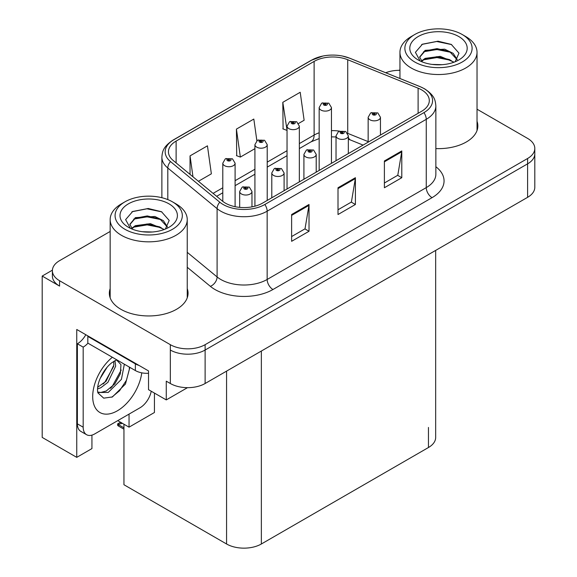 <?xml version="1.0" encoding="UTF-8"?>
<svg xmlns="http://www.w3.org/2000/svg" width="577" height="577" viewBox="0 0 577 577"><rect width="100%" height="100%" fill="white"/><g stroke="black" fill="none" stroke-linecap="round" stroke-linejoin="round"><path stroke-width="0.87" d="M52.399 270.166L42.193 276.058L42.193 437.409L76.748 457.359L76.748 329.481L148.527 370.924L148.527 389.67L166.27 399.911L166.27 381.166L170.33 383.51A24.602 14.201 0 0 0 205.116 383.51L527.602 197.327A24.602 14.201 0 0 0 534.807 187.28L534.807 153.807A24.602 14.201 0 0 1 527.602 163.846A24.602 14.201 0 0 0 534.807 153.807L534.807 148.448A24.602 14.201 0 0 0 527.602 138.408L477.028 109.204M187.475 387.672L166.27 399.911M399.948 70.062L398.534 70.322M110.164 231.456L59.582 260.66A24.602 14.201 0 0 0 52.384 270.7A24.602 14.201 0 0 0 59.582 280.739L170.33 344.678A24.602 14.201 0 0 0 205.116 344.678L205.116 350.037L527.602 163.846L205.116 350.037A24.602 14.201 0 0 1 170.33 350.037A24.602 14.201 0 0 0 205.116 350.037L205.116 383.51M42.193 276.058L59.582 286.098A24.602 14.201 0 0 1 52.384 276.058L52.384 270.7M435.664 250.404L435.664 437.474A24.602 14.201 180 0 1 428.459 447.514L261.359 543.988A24.602 14.201 180 0 1 226.566 543.988L123.947 484.738L123.947 424.218M117.744 420.633L129.046 427.16L154.441 412.497L154.441 393.081M91.938 435.123L91.938 448.589L76.748 457.359M129.046 427.16L129.046 414.106M110.164 288.615A39.359 22.727 0 0 0 109.341 293.231A39.359 22.727 0 0 0 120.874 309.294A39.359 22.727 0 0 0 163.767 314.22A39.359 22.727 0 0 0 188.059 293.231A39.359 22.727 0 0 0 187.244 288.615M110.164 293.967A39.359 22.727 0 0 0 109.616 295.907M421.614 89.868A26.239 15.146 180 0 1 429.302 100.578A26.239 15.146 180 0 1 421.614 111.289L262.521 203.147A26.239 15.146 180 0 1 222.47 201.121L173.187 160.485A26.239 15.146 180 0 1 168.441 151.794A26.239 15.146 180 0 1 176.122 141.084L314.119 61.414A26.239 15.146 180 0 1 347.722 59.719L418.109 88.173A26.239 15.146 180 0 1 421.614 89.868M423.936 88.526A29.521 17.043 0 0 0 419.991 86.622L349.604 58.169A29.521 17.043 0 0 0 342.514 56.056A29.521 17.043 0 0 0 322.832 56.056A29.521 17.043 0 0 0 311.804 60.073L173.807 139.749A29.521 17.043 0 0 0 170.496 161.574L219.787 202.21A29.521 17.043 0 0 0 264.836 204.489L423.936 112.63A29.521 17.043 0 0 0 423.936 88.526M291.623 214.529L291.623 241.309L309.02 231.269L309.02 204.489L291.623 214.529M291.623 236.556L305.024 228.824L308.947 205.376A6.556 3.787 -120 0 0 309.02 204.489M304.901 228.889L309.02 231.269M384.39 160.969L384.39 187.749L401.787 177.709L401.787 150.929L384.39 160.969M384.39 182.996L397.791 175.264L401.715 151.816A6.556 3.787 -120 0 0 401.787 150.929M397.668 175.329L401.787 177.709M338.007 187.749L338.007 214.529L355.403 204.489L355.403 177.709L338.007 187.749M338.007 209.776L351.407 202.044L355.331 178.596A6.556 3.787 -120 0 0 355.403 177.709M351.285 202.109L355.403 204.489M435.859 148.592A39.359 22.727 0 0 0 477.843 125.923A39.359 22.727 0 0 0 477.028 121.307M205.116 344.678L527.602 158.495A24.602 14.201 0 0 0 534.807 148.448M399.948 70.315A24.602 14.201 0 0 0 385.71 72.738M298.561 123.478L304.129 120.261L300.206 92.277L282.809 102.324L283.091 128.938M198.416 181.293L211.362 173.821L207.439 145.837L190.042 155.884L190.042 174.384M256.866 140.738L253.822 119.057L236.426 129.104L236.707 155.718M236.426 129.104L240.349 157.081L254.919 148.671M240.349 157.081L236.426 155.617M282.809 102.324L287.036 130.128M286.74 130.301L282.809 128.837M190.042 155.884L192.978 176.807M187.785 295.907A39.359 22.727 0 0 0 187.244 293.967M477.568 128.599A39.359 22.727 0 0 0 477.028 126.666M235.099 206.696L235.099 163.19A6.152 3.549 180 0 1 231.298 166.472A6.152 3.549 180 0 1 224.597 165.7A6.152 3.549 180 0 1 222.794 163.19L225.246 158.927A4.097 2.467 57.8 0 1 227.432 159.043A2.048 1.183 0 0 0 227.497 160.68A2.048 1.183 0 0 0 230.396 160.68A2.048 1.183 0 0 0 230.396 159.007A2.048 1.183 0 0 0 227.562 158.971L228.391 159.497A0.822 0.476 180 0 1 229.264 160.283A0.822 0.476 180 0 1 228.369 160.182L228.391 159.497M227.562 158.971A4.097 2.265 -117.9 0 0 225.643 158.697A4.097 2.265 -117.9 0 0 225.463 158.812M228.341 160.168L228.341 159.526L227.432 159.043M228.369 160.182A0.822 0.476 180 0 1 228.341 159.526M121.574 422.768L120.954 422.407M120.535 422.862L120.881 422.451M251.969 206.862L251.969 191.477A6.152 3.549 180 0 1 248.175 194.759A6.152 3.549 180 0 1 241.467 193.987A6.152 3.549 180 0 1 239.671 191.477L242.124 187.208A4.097 2.467 57.8 0 1 244.309 187.33A2.048 1.183 0 0 0 244.367 188.967A2.048 1.183 0 0 0 247.266 188.967A2.048 1.183 0 0 0 247.266 187.294A2.048 1.183 0 0 0 244.432 187.258L245.268 187.785A0.822 0.476 180 0 1 246.134 188.571A0.822 0.476 180 0 1 245.239 188.463L245.218 187.813L244.309 187.33M245.268 188.477L245.268 187.785M244.432 187.258A4.097 2.265 -117.9 0 0 242.52 186.984A4.097 2.265 -117.9 0 0 242.333 187.099M245.239 188.463A0.822 0.476 180 0 1 245.218 187.813M118.84 424.203L118.22 425.898L117.614 425.263L117.614 423.907L118.84 424.203L122.468 423.359M120.506 422.234L117.614 423.907M267.216 200.435L267.216 144.647A6.152 3.549 180 0 1 263.422 147.928A6.152 3.549 180 0 1 256.722 147.157A6.152 3.549 180 0 1 254.919 144.647L257.371 140.377A4.097 2.467 57.8 0 1 259.556 140.5A2.048 1.183 0 0 0 259.621 142.137A2.048 1.183 0 0 0 262.521 142.137A2.048 1.183 0 0 0 262.521 140.463A2.048 1.183 0 0 0 259.686 140.427L260.515 140.954A0.822 0.476 180 0 1 261.381 141.74A0.822 0.476 180 0 1 260.487 141.632L260.465 140.983L259.556 140.5M260.515 141.646L260.515 140.954M259.686 140.427A4.097 2.265 -117.9 0 0 257.768 140.153A4.097 2.265 -117.9 0 0 257.587 140.269M260.487 141.632A0.822 0.476 180 0 1 260.465 140.983M299.34 181.885L299.34 126.103A6.152 3.549 180 0 1 295.539 129.385A6.152 3.549 180 0 1 288.839 128.613A6.152 3.549 180 0 1 287.036 126.103L289.495 121.834A4.097 2.467 57.8 0 1 291.681 121.956A2.048 1.183 0 0 0 291.738 123.593A2.048 1.183 0 0 0 294.638 123.593A2.048 1.183 0 0 0 294.638 121.92A2.048 1.183 0 0 0 291.803 121.884L292.633 122.403A0.822 0.476 180 0 1 293.505 123.189A0.822 0.476 180 0 1 292.582 122.432L291.681 121.956M292.633 123.103L292.633 122.403M291.803 121.884A4.097 2.265 -117.9 0 0 289.885 121.61A4.097 2.265 -117.9 0 0 289.704 121.725M292.582 123.074L292.582 122.432M331.458 163.341L331.458 107.56A6.152 3.549 180 0 1 327.664 110.842A6.152 3.549 180 0 1 320.963 110.07A6.152 3.549 180 0 1 319.16 107.56L321.613 103.29A4.097 2.467 57.8 0 1 323.798 103.413A2.048 1.183 0 0 0 323.863 105.05A2.048 1.183 0 0 0 326.762 105.05A2.048 1.183 0 0 0 326.762 103.377A2.048 1.183 0 0 0 323.928 103.341L324.757 103.86A0.822 0.476 180 0 1 325.623 104.646A0.822 0.476 180 0 1 324.728 104.545L324.757 103.86M323.928 103.341A4.097 2.265 -117.9 0 0 322.009 103.059A4.097 2.265 -117.9 0 0 321.829 103.175M324.707 104.531L324.707 103.889L323.798 103.413M324.728 104.545A0.822 0.476 180 0 1 324.707 103.889M284.093 190.691L284.093 172.934A6.152 3.549 180 0 1 280.292 176.216A6.152 3.549 180 0 1 273.592 175.444A6.152 3.549 180 0 1 271.789 172.934L274.241 168.664A4.097 2.467 57.8 0 1 276.426 168.787A2.048 1.183 0 0 0 276.491 170.424A2.048 1.183 0 0 0 279.391 170.424A2.048 1.183 0 0 0 279.391 168.751A2.048 1.183 0 0 0 276.556 168.715L277.386 169.234A0.822 0.476 180 0 1 278.251 170.02A0.822 0.476 180 0 1 277.335 169.27L276.426 168.787M277.386 169.934L277.386 169.234M276.556 168.715A4.097 2.265 -117.9 0 0 274.638 168.441A4.097 2.265 -117.9 0 0 274.457 168.556M277.335 169.905L277.335 169.27M316.21 172.148L316.21 154.391A6.152 3.549 180 0 1 312.417 157.672A6.152 3.549 180 0 1 305.709 156.901A6.152 3.549 180 0 1 303.913 154.391L306.365 150.121A4.097 2.467 57.8 0 1 308.551 150.244A2.048 1.183 0 0 0 308.608 151.881A2.048 1.183 0 0 0 311.508 151.881A2.048 1.183 0 0 0 311.508 150.208A2.048 1.183 0 0 0 308.673 150.171L309.51 150.691A0.822 0.476 180 0 1 310.376 151.477A0.822 0.476 180 0 1 309.46 150.72L308.551 150.244M309.51 151.39L309.51 150.691M308.673 150.171A4.097 2.265 -117.9 0 0 306.762 149.89A4.097 2.265 -117.9 0 0 306.582 150.006M309.46 151.362L309.46 150.72M348.335 153.605L348.335 135.847A6.152 3.549 180 0 1 344.534 139.122A6.152 3.549 180 0 1 337.833 138.357A6.152 3.549 180 0 1 336.03 135.847L338.483 131.578A4.097 2.467 57.8 0 1 340.668 131.7A2.048 1.183 0 0 0 340.733 133.33A2.048 1.183 0 0 0 343.632 133.33A2.048 1.183 0 0 0 343.632 131.657A2.048 1.183 0 0 0 340.798 131.621L341.627 132.147A0.822 0.476 180 0 1 342.493 132.934A0.822 0.476 180 0 1 341.577 132.176L340.668 131.7M341.627 132.847L341.627 132.147M340.798 131.621A4.097 2.265 -117.9 0 0 338.879 131.347A4.097 2.265 -117.9 0 0 338.699 131.462M341.577 132.818L341.577 132.176M380.452 135.054L380.452 117.297A6.152 3.549 180 0 1 376.658 120.579A6.152 3.549 180 0 1 369.958 119.807A6.152 3.549 180 0 1 368.155 117.297L370.607 113.034A4.097 2.467 57.8 0 1 372.792 113.15A2.048 1.183 0 0 0 372.85 114.787A2.048 1.183 0 0 0 375.75 114.787A2.048 1.183 0 0 0 375.75 113.114A2.048 1.183 0 0 0 372.915 113.078L373.752 113.604A0.822 0.476 180 0 1 374.617 114.39A0.822 0.476 180 0 1 373.723 114.289L373.701 113.633L372.792 113.15M373.752 114.304L373.752 113.604M372.915 113.078A4.097 2.265 -117.9 0 0 371.004 112.803A4.097 2.265 -117.9 0 0 370.823 112.919M373.723 114.289A0.822 0.476 180 0 1 373.701 113.633M129.847 367.369L125.447 384.051L112.421 396.933L103.709 398.159L97.917 392.901L97.527 390.838C97.376 387.513 98.097 383.77 99.691 379.616C102.764 372.273 106.781 366.662 111.758 362.767L116.727 359.796M116.727 360.113L120.954 364.628L120.369 373.773L114.823 383.914L106.255 390.982L100.845 392.447L97.686 392.072M97.78 392.483L108.252 392.432L121.415 379.37L124.358 364.202M116.439 360.048L114.477 360.964M100.131 378.512L107.185 367.138M97.52 388.941L100.737 387.787L107.906 382.335L115.681 366.157L114.953 360.733M97.672 387.254L106.06 381.267L113.842 365.09L113.655 361.433M151.239 391.235A16.401 9.47 -60 0 1 140.002 407.78L94.779 433.89A16.401 9.47 -60 0 1 86.579 434.705L80.78 431.358A16.401 9.47 -60 0 1 77.383 423.85L77.383 343.777A16.401 9.47 120 0 0 85.814 334.718M87.956 343.185A16.401 9.47 -60 0 1 83.182 347.123L77.383 343.777M86.579 434.705A16.401 9.47 -60 0 1 83.182 427.196L83.182 347.123M139.079 365.465A16.401 9.47 180 0 1 135.364 363.863L87.819 336.413A16.401 9.47 0 0 0 88.317 336.16M135.364 363.863L135.364 370.557A16.401 9.47 0 0 0 148.527 373.283M87.819 336.413L87.819 343.106L135.364 370.557M103.175 383.986L104.834 382.241L113.719 366.236M110.481 388.292L112.198 386.496L121.206 370.023M111.787 397.221L119.562 390.744L126.428 380.265L129.335 369.431L129.335 367.073M442.213 64.689L432.13 64.415M434.986 64.703L439.328 64.819M454.063 62.179L440.244 56.351L425.155 58.371L421.376 61.039M453.645 62.33L449.548 59.597L436.998 56.661L424.665 59.15M457.215 59.619L453.183 53.358L444.665 49.175L425.148 50.329L419.63 57.029L422.364 61.963M419.638 57.274L425.155 50.87L437.063 48.619L449.663 51.613L457.128 59.734M421.636 61.313L424.86 59.049M465.74 36.546L462.256 34.533A33.617 19.409 180 0 1 462.256 61.984A33.617 19.409 180 0 1 414.719 61.984A33.617 19.409 180 0 1 414.719 34.533A33.617 19.409 180 0 1 462.256 34.533L465.74 36.546A38.536 22.251 180 0 1 477.028 52.276A38.536 22.251 180 0 1 465.74 68.007A38.536 22.251 180 0 1 411.235 68.007A38.536 22.251 180 0 1 399.948 52.276A38.536 22.251 180 0 1 411.235 36.546L414.719 34.533M418.195 36.546A28.699 16.567 180 0 1 458.78 36.546A28.699 16.567 180 0 1 458.78 59.979A28.699 16.567 180 0 1 418.195 59.972A28.699 16.567 180 0 1 418.195 36.546M455.159 61.746L458.975 53.127L451.286 44.415L438.015 41.191L422.451 44.191L415.404 52.319L420.157 61.011M450.998 52.356L436.904 49.535L423.511 51.786M451.647 44.602L436.746 41.501L422.097 44.364M450.969 60.376L436.948 57.57L423.496 59.828M152.429 231.997L142.339 231.723M145.202 232.012L149.537 232.127M164.279 229.48L150.46 223.66L135.364 225.672L131.592 228.348M163.861 229.632L159.764 226.905L147.207 223.963L134.881 226.458M167.431 226.92L163.399 220.666L154.881 216.483L135.364 217.637L129.847 224.338L132.573 229.271M129.854 224.583L135.364 218.178L147.279 215.928L159.879 218.921L167.337 227.035M131.852 228.615L135.076 226.357M175.956 203.847L172.473 201.842A33.617 19.409 180 0 1 172.473 229.293A33.617 19.409 180 0 1 124.928 229.293A33.617 19.409 180 0 1 124.928 201.842A33.617 19.409 180 0 1 172.473 201.842L175.949 203.847A38.536 22.251 180 0 1 175.956 203.847A38.536 22.251 180 0 1 187.244 219.585A38.536 22.251 180 0 1 175.949 235.315A38.536 22.251 180 0 1 121.451 235.315A38.536 22.251 180 0 1 110.164 219.585A38.536 22.251 180 0 1 121.451 203.847L124.928 201.842M128.411 203.847A28.699 16.567 180 0 1 168.996 203.847A28.699 16.567 180 0 1 168.996 227.28A28.699 16.567 180 0 1 128.411 227.28A28.699 16.567 180 0 1 128.411 203.847M165.375 229.055L169.191 220.428L161.502 211.723L148.231 208.492L132.667 211.492L125.62 219.628L130.366 228.312M161.214 219.657L147.113 216.844L133.72 219.094M161.856 211.903L146.955 208.802L132.313 211.672M161.185 227.684L147.164 224.879L133.713 227.136M527.602 197.327L527.602 158.495M170.33 383.51L170.33 344.678M261.359 543.988L261.359 351.04M428.459 447.514L428.459 427.434M226.566 543.988L226.566 371.126M435.859 166.717A40.996 23.671 180 0 1 432.05 197.659L272.957 289.51A8.201 4.731 60 0 1 267.158 279.47L426.252 187.619A32.795 18.933 0 0 0 435.859 174.225L435.859 105.937A32.795 18.933 180 0 1 426.252 119.324A8.201 4.731 -120 0 0 423.936 112.63M272.957 289.51A40.996 23.671 180 0 1 214.976 289.51A40.996 23.671 180 0 1 210.381 286.351L187.244 267.274M219.787 202.21A8.201 5.481 129.5 0 0 217.096 208.65L217.096 276.938A32.795 18.933 0 0 0 220.775 279.47A32.795 18.933 0 0 0 267.158 279.47L267.158 211.182A32.795 18.933 180 0 1 217.096 208.65L167.813 168.015A32.795 18.933 180 0 1 161.877 157.153L161.877 197.709M435.859 105.937C435.318 100.304 434.856 95.652 424.557 88.793L420.244 86.701A8.201 3.837 112 0 0 419.991 86.622M322.832 56.056L311.183 60.34A8.201 4.731 60 0 1 311.804 60.073M173.807 139.749A8.201 4.731 -120 0 0 173.187 140.009C163.125 146.645 162.368 151.455 161.877 157.153M170.496 161.574A8.201 5.481 129.5 0 0 167.813 168.015L167.813 199.599M342.514 56.056L349.857 58.248A8.201 3.837 112 0 0 349.604 58.169M264.836 204.489A8.201 4.731 60 0 1 267.158 211.182L426.252 119.324L426.252 187.619A8.201 4.731 60 0 0 432.05 197.659M59.582 280.739L59.582 286.098M187.244 252.322L217.096 276.938A8.201 5.481 -50.5 0 1 210.381 286.351M176.122 141.084L176.122 162.909M418.109 88.173L418.109 113.316M347.722 59.719L347.722 133.359A26.239 15.146 0 0 0 347.621 133.316M368.155 141.617L347.722 133.359A14.757 6.91 -68 0 0 347.729 133.503M339.355 131.123A26.239 15.146 0 0 0 331.458 130.64M319.16 132.789A26.239 15.146 0 0 0 314.119 135.061L299.34 143.594M314.119 61.414L314.119 135.061A14.757 8.518 60 0 1 311.068 141.819L299.34 148.585M287.036 150.698L267.216 162.137M254.919 169.241L235.099 180.688M222.794 187.785L213.086 193.389M363.077 145.087L350.657 140.067A14.757 6.91 -68 0 1 348.335 137.34M338.007 188.6L355.331 178.596M384.39 161.82L401.715 151.816M291.623 215.38L308.947 205.376M123.947 427.817L118.84 424.867M141.762 372.843A34.93 20.166 -60 0 1 117.391 410.795A34.93 20.166 -60 0 1 92.825 399.385A34.93 20.166 -60 0 1 112.349 357.264M97.701 392.151A18.529 10.696 120 0 0 100.845 392.447M83.182 427.196L77.383 423.85M311.183 60.34L173.187 140.009M420.244 86.701L349.857 58.248M350.657 140.067L348.335 139.216M336.03 136.958L331.458 136.872M319.16 138.581L311.068 141.819M287.036 155.689L267.216 167.128M254.919 174.232L235.099 185.679M222.794 192.776L216.649 196.324M235.099 163.19L232.444 158.805L225.643 158.697M222.794 201.387L222.794 163.19M251.969 191.477L249.322 187.092L242.52 186.984M239.671 207.381L239.671 191.477M123.947 429.201L118.22 425.898M267.216 144.647L264.569 140.261L257.768 140.153M254.919 206.198L254.919 144.647M299.34 126.103L296.686 121.718L289.885 121.61M287.036 188.989L287.036 126.103M331.458 107.56L328.811 103.168L322.009 103.059M319.16 170.446L319.16 107.56M284.093 172.934L281.439 168.549L274.638 168.441M271.789 197.796L271.789 172.934M316.21 154.391L313.563 149.998L306.762 149.89M303.913 179.245L303.913 154.391M348.335 135.847L345.681 131.455L338.879 131.347M336.03 160.702L336.03 135.847M380.452 117.297L377.805 112.912L371.004 112.803M368.155 142.158L368.155 117.297M399.948 78.494L399.948 52.276M449.656 51.627L450.312 51.959M421.621 44.609L422.451 44.191M477.028 130.539L477.028 52.276M110.164 297.84L110.164 219.585M159.872 218.935L160.529 219.267M131.837 211.91L132.667 211.499M187.244 297.84L187.244 219.585"/></g></svg>
